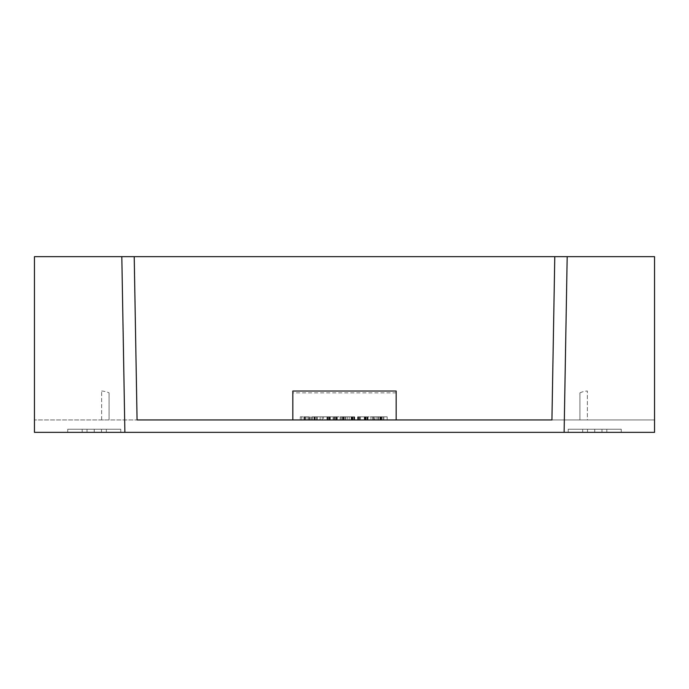 <?xml version="1.0" encoding="UTF-8"?>
<svg xmlns="http://www.w3.org/2000/svg" width="689" height="689" viewBox="0 0 689 689"><rect width="100%" height="100%" fill="white"/><g stroke="black" fill="none" stroke-linecap="round" stroke-linejoin="round"><path stroke-width="0.52" stroke-dasharray="3.44 2.58" d="M134.217 256.652L654.55 256.652L554.783 256.652L654.55 256.652L654.55 432.347L34.45 432.347L34.45 256.652L134.217 256.652L137.068 419.945L34.45 419.945L137.068 419.945M120.782 432.347L67.729 432.347L120.782 432.347L67.729 432.347L120.782 432.347L87.021 432.347L120.782 432.347L120.782 429.247L67.729 429.247L120.782 429.247L120.782 432.347L120.782 429.247L120.782 432.347L120.782 429.247L67.729 429.247L87.021 429.247L87.021 432.347L87.021 429.247L120.782 429.247L120.782 432.347L120.782 429.247L101.49 429.247L101.49 432.347L101.49 429.247L87.021 429.247L87.021 432.347L87.021 429.247L120.782 429.247L120.782 432.347M67.729 432.347L82.198 432.347L67.729 432.347L82.198 432.347L67.729 432.347L67.729 429.247L67.729 432.347L67.729 429.247L67.729 432.347L67.729 429.247L82.198 429.247L82.198 432.347L82.198 429.247L67.729 429.247L67.729 432.347L67.729 429.247L82.198 429.247L82.198 432.347L82.198 429.247L67.729 429.247L67.729 432.347M568.218 432.347L621.271 432.347L568.218 432.347L621.271 432.347L568.218 432.347L601.979 432.347L568.218 432.347L568.218 429.247L621.271 429.247L568.218 429.247L568.218 432.347L568.218 429.247L568.218 432.347L568.218 429.247L621.271 429.247L601.979 429.247L601.979 432.347L601.979 429.247L568.218 429.247L568.218 432.347L568.218 429.247L587.51 429.247L587.51 432.347L587.51 429.247L601.979 429.247L601.979 432.347L601.979 429.247L568.218 429.247L568.218 432.347M621.271 432.347L606.802 432.347L621.271 432.347L606.802 432.347L621.271 432.347L621.271 429.247L621.271 432.347L621.271 429.247L621.271 432.347L621.271 429.247L606.802 429.247L606.802 432.347L606.802 429.247L621.271 429.247L621.271 432.347L621.271 429.247L606.802 429.247L606.802 432.347L606.802 429.247L621.271 429.247L621.271 432.347M121.815 256.652L124.881 432.347M567.185 256.652L564.119 432.347M551.932 419.945L654.55 419.945L551.932 419.945L554.783 256.652M396.175 392.851L396.175 419.945L292.825 419.945L396.175 419.945L292.825 419.945L292.825 392.851L396.175 392.851L396.175 391.025M377.761 416.845L387.166 416.845L370.932 416.845L370.932 419.945L387.166 419.945L370.932 419.945L370.932 416.845L382.955 416.845L374.265 416.845L374.265 419.945L379.923 419.945L374.265 419.945L374.265 416.845L377.761 416.845L377.761 419.945M312.255 419.945L300.258 419.945L312.255 419.945L312.255 416.845L314.692 416.845L312.255 416.845L312.255 419.945M364.688 419.945L374.678 419.945L364.688 419.945L364.688 416.845L372.749 416.845L364.688 416.845L364.688 419.945M354.706 419.945L333.898 419.945L354.706 419.945L354.706 416.845L333.898 416.845L354.706 416.845L354.706 419.945M320.015 419.945L330.289 419.945L320.015 419.945L320.015 416.845L317.25 416.845L330.289 416.845L320.015 416.845M330.212 419.945L330.203 416.845M336.396 419.945L320.161 419.945L336.396 419.945L336.396 416.845L329.127 416.845L329.135 419.945L333.063 419.945L323.494 419.945L329.135 419.945L329.135 416.845L326.974 416.845L326.974 419.945L326.974 416.845L323.494 416.845L323.494 419.945L323.494 416.845L333.063 416.845L333.063 419.945L333.063 416.845L329.135 416.845L336.396 416.845L336.396 419.945M353.991 419.945L340.185 419.945L354.404 419.945L353.991 416.845L349.151 416.845L353.991 416.845M367.607 419.945L357.617 419.945L367.607 419.945L367.607 416.845L357.617 416.845L367.607 416.845L367.607 419.945M109.069 419.945L101.627 419.945L109.069 419.945L109.069 392.851L109.069 419.945M587.372 419.945L579.931 419.945L587.372 419.945L587.372 391.025L587.372 419.945M94.255 429.247L94.255 432.347M106.313 429.247L106.313 432.347L106.313 429.247M101.49 429.247L101.49 432.347L101.49 429.247M87.021 429.247L87.021 432.347L87.021 429.247M34.45 256.652L34.45 419.945L34.45 256.652M654.55 256.652L654.55 419.945L654.55 256.652M101.627 419.945L101.627 391.025L101.627 419.945M594.745 429.247L594.745 432.347M582.687 429.247L582.687 432.347L582.687 429.247M587.51 429.247L587.51 432.347L587.51 429.247M601.979 429.247L601.979 432.347L601.979 429.247M579.931 392.851A20.67 20.67 0 0 1 587.372 391.025A20.67 20.67 0 0 0 579.931 392.851L579.931 419.945L579.931 392.851M292.825 391.025L292.825 392.851M379.923 419.945L383.833 419.945L379.923 419.945L379.923 416.845L383.833 416.845L383.833 419.945L383.833 416.845L379.923 416.845L379.923 419.945M308.922 416.845L300.258 416.845L308.922 416.845L308.922 419.945L308.922 416.845M300.258 416.845L300.292 419.945L300.258 416.845M316.604 416.845L314.692 416.845L316.604 416.845L316.604 419.945M374.678 416.845L372.74 416.845L374.678 416.845L374.678 419.945M315.373 416.845L317.25 416.845L313.917 416.845L315.373 416.845L315.373 419.945L315.373 416.845M326.991 416.845L320.161 416.845L326.991 416.845L326.991 419.945L326.991 416.845M352.406 416.845L354.404 416.845L351.157 416.845L352.406 416.845L352.406 419.945L352.423 416.845M347.273 416.845L340.185 416.845L347.273 416.845L347.273 419.945L347.265 416.845M340.375 416.845L345.447 416.845L340.375 416.845L340.375 419.945M377.77 416.845L377.77 419.945M379.915 416.845L379.915 419.945M387.166 416.845L387.166 419.945L387.166 416.845M379.863 416.845L379.863 419.945M374.265 416.845L374.265 419.945M376.082 416.845L376.082 419.945M380.001 416.845L380.001 419.945M380.879 416.845L380.879 419.945M381.31 416.845L381.31 419.945M381.758 416.845L381.758 419.945M382.955 416.845L382.955 419.945M381.069 416.845L381.069 419.945M380.543 416.845L380.543 419.945M373.3 416.845L373.3 419.945M310.377 416.845L310.377 419.945L310.377 416.845M303.901 416.845L303.901 419.945M307.931 416.845L307.931 419.945M307.966 416.845L307.966 419.945M305.994 416.845L305.994 419.945M305.149 416.845L305.149 419.945M301.748 416.845L301.748 419.945M309.421 416.845L309.421 419.945M311.686 416.845L311.686 419.945M314.692 416.845L314.692 419.945L314.692 416.845M365.196 416.845L365.196 419.945M366.152 416.845L366.152 419.945M367.461 416.845L367.461 419.945M368.021 416.845L368.021 419.945L368.021 416.845M372.74 416.845L372.74 419.945L372.749 416.845M359.546 416.845L359.546 419.945M358.03 416.845L358.03 419.945L358.039 416.845M358.426 416.845L358.426 419.945M359.563 416.845L359.563 419.945M352.897 416.845L352.897 419.945M351.493 416.845L351.493 419.945M344.242 416.845L344.242 419.945M337.11 416.845L337.11 419.945M336.129 416.845L336.129 419.945M335.31 416.845L335.31 419.945M333.898 416.845L333.898 419.945L333.898 416.845M334.398 416.845L334.398 419.945M335.354 416.845L335.354 419.945M336.68 416.845L336.68 419.945M337.222 416.845L337.222 419.945L337.222 416.845M342.76 416.845L342.76 419.945M344.069 416.845L344.069 419.945M345.714 416.845L345.714 419.945M351.373 416.845L351.373 419.945L351.373 416.845M351.89 416.845L351.89 419.945M352.828 416.845L352.828 419.945M354.146 416.845L354.146 419.945L354.129 416.845M327.025 416.845L327.025 419.945M327.568 416.845L327.568 419.945M328.24 416.845L328.24 419.945M329.635 416.845L329.635 419.945M330.1 416.845L330.1 419.945M322.245 416.845L322.245 419.945M329.867 416.845L329.867 419.945M330.289 416.845L330.289 419.945M328.334 416.845L328.334 419.945M327.154 416.845L327.154 419.945M317.25 416.845L317.25 419.945L317.25 416.845M313.917 416.845L313.917 419.945L313.917 416.845M314.417 416.845L314.417 419.945M316.69 416.845L316.69 419.945M329.127 416.845L329.127 419.945L329.127 416.845M320.161 416.845L320.161 419.945L320.161 416.845M354.404 416.845L354.404 419.945L354.404 416.845M351.683 416.845L351.683 419.945M351.175 416.845L351.175 419.945L351.157 416.845M343.38 416.845L343.38 419.945M341.753 416.845L341.753 419.945M340.194 416.845L340.194 419.945L340.185 416.845M345.447 416.845L345.447 419.945M340.392 416.845L340.392 419.945M341.89 416.845L341.89 419.945M342.838 416.845L342.838 419.945M343.441 416.845L343.441 419.945M353.776 416.845L353.776 419.945M349.151 416.845L349.151 419.945M365.652 416.845L365.652 419.945M364.619 416.845L364.619 419.945M357.617 416.845L357.617 419.945M359.167 416.845L359.167 419.945M360.493 416.845L360.493 419.945M364.274 416.845L364.274 419.945L364.274 416.845M364.774 416.845L364.774 419.945M365.73 416.845L365.73 419.945M367.048 416.845L367.048 419.945M101.627 391.025A20.67 20.67 0 0 1 109.069 392.851A20.67 20.67 0 0 0 101.627 391.025M378.502 416.845L378.502 419.945M304.59 416.845L304.59 419.945"/><path stroke-width="1.03" d="M124.881 432.347L121.815 256.652L34.45 256.652L34.45 432.347L654.55 432.347L654.55 256.652L567.185 256.652L564.119 432.347M551.932 419.945L396.175 419.945L396.175 391.025L292.825 391.025L292.825 419.945L137.068 419.945L551.932 419.945L554.783 256.652L567.185 256.652M121.815 256.652L134.217 256.652L137.068 419.945M554.783 256.652L134.217 256.652"/></g></svg>
